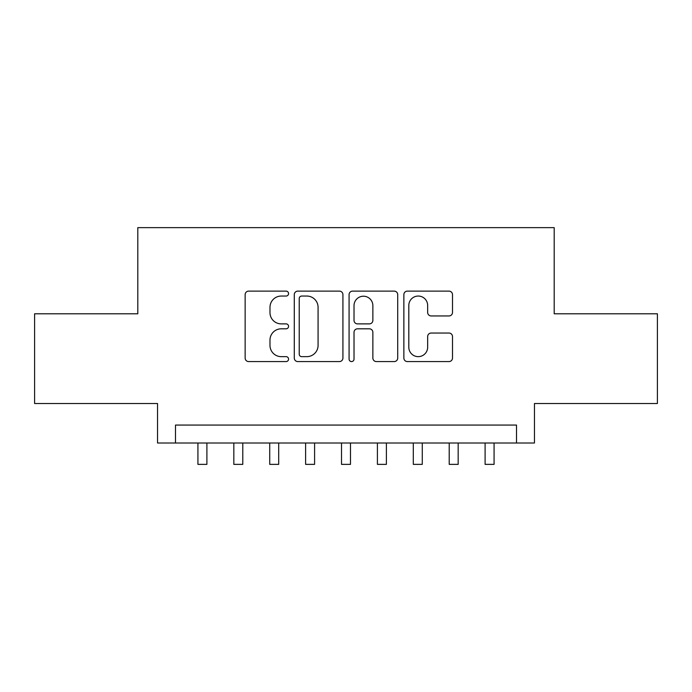 <?xml version="1.0" encoding="UTF-8"?>
<svg xmlns="http://www.w3.org/2000/svg" width="692" height="692" viewBox="0 0 692 692"><rect width="100%" height="100%" fill="white"/><g stroke="black" fill="none" stroke-linecap="round" stroke-linejoin="round"><path stroke-width="1.04" d="M288.564 293.581A2.465 2.465 0 0 0 286.099 291.116L248.662 291.116A3.521 3.521 0 0 0 245.141 294.636L245.141 358.058A3.521 3.521 0 0 0 248.662 361.579L286.099 361.579A2.465 2.465 0 0 0 288.564 359.113A2.465 2.465 0 0 0 286.099 356.648L281.255 356.648A11.271 11.271 0 0 1 269.984 345.377L269.984 340.092A11.271 11.271 0 0 1 281.255 328.812L286.099 328.812A2.465 2.465 0 0 0 288.564 326.347A2.465 2.465 0 0 0 286.099 323.882L281.255 323.882A11.271 11.271 0 0 1 269.984 312.602L269.984 307.317A11.271 11.271 0 0 1 281.255 296.046L286.099 296.046A2.465 2.465 0 0 0 288.564 293.581M448.97 315.95A3.521 3.521 0 0 0 452.499 312.429L452.499 294.636A3.521 3.521 0 0 0 448.97 291.116L407.398 291.116A3.521 3.521 0 0 0 403.868 294.636L403.868 358.058A3.521 3.521 0 0 0 407.398 361.579L448.97 361.579A3.521 3.521 0 0 0 452.499 358.058L452.499 336.563A3.521 3.521 0 0 0 448.97 333.042L431.177 333.042A3.521 3.521 0 0 0 427.656 336.563L427.656 347.22A9.428 9.428 0 0 1 418.228 356.648A9.428 9.428 0 0 1 408.808 347.22L408.808 305.466A9.428 9.428 0 0 1 418.228 296.046A9.428 9.428 0 0 1 427.656 305.466L427.656 312.429A3.521 3.521 0 0 0 431.177 315.95L448.97 315.95M516.509 443.01L534.458 443.01L534.458 403.522L657.4 403.522L657.4 313.787L554.197 313.787L554.197 227.633L137.803 227.633L137.803 313.787L34.6 313.787L34.6 403.522L157.542 403.522L157.542 443.01L516.509 443.01L516.509 425.061L175.491 425.061L175.491 443.01M342.921 294.636A3.521 3.521 0 0 0 339.391 291.116L297.82 291.116A3.521 3.521 0 0 0 294.29 294.636L294.29 358.058A3.521 3.521 0 0 0 297.82 361.579L339.391 361.579A3.521 3.521 0 0 0 342.921 358.058L342.921 294.636M352.609 291.116L394.18 291.116A3.521 3.521 0 0 1 397.71 294.636L397.71 358.058A3.521 3.521 0 0 1 394.18 361.579L376.387 361.579A3.521 3.521 0 0 1 372.867 358.058L372.867 332.333A3.521 3.521 0 0 0 369.346 328.812L357.539 328.812A3.521 3.521 0 0 0 354.019 332.333L354.019 359.113A2.465 2.465 0 0 1 351.553 361.579A2.465 2.465 0 0 1 349.079 359.113L349.079 294.636A3.521 3.521 0 0 1 352.609 291.116M301.695 296.046A2.465 2.465 0 0 0 299.229 298.512L299.229 354.183A2.465 2.465 0 0 0 301.695 356.648L306.798 356.648A11.271 11.271 0 0 0 318.078 345.377L318.078 307.317A11.271 11.271 0 0 0 306.798 296.046L301.695 296.046M372.867 305.648A9.428 9.428 0 0 0 363.438 296.219A9.428 9.428 0 0 0 354.019 305.648L354.019 320.353A3.521 3.521 0 0 0 357.539 323.882L369.346 323.882A3.521 3.521 0 0 0 372.867 320.353L372.867 305.648M197.929 443.01L197.929 464.367L206.899 464.367L206.899 443.01M233.827 443.01L233.827 464.367L242.797 464.367L242.797 443.01M269.724 443.01L269.724 464.367L278.694 464.367L278.694 443.01M305.613 443.01L305.613 464.367L314.592 464.367L314.592 443.01M341.511 443.01L341.511 464.367L350.489 464.367L350.489 443.01M377.408 443.01L377.408 464.367L386.387 464.367L386.387 443.01M413.306 443.01L413.306 464.367L422.276 464.367L422.276 443.01M449.203 443.01L449.203 464.367L458.173 464.367L458.173 443.01M485.101 443.01L485.101 464.367L494.071 464.367L494.071 443.01"/></g></svg>
